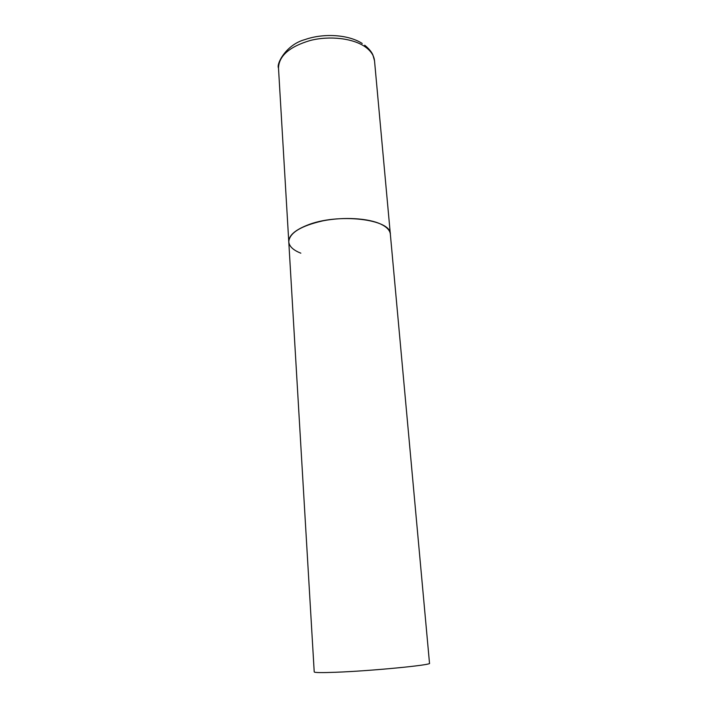 <?xml version="1.0" encoding="UTF-8"?>
<svg xmlns="http://www.w3.org/2000/svg" width="708" height="708" viewBox="0 0 708 708"><rect width="100%" height="100%" fill="white"/><g stroke="black" fill="none" stroke-linecap="round" stroke-linejoin="round"><path stroke-width="1.06" d="M380.824 224.117C386.78 226.985 389.958 230.33 390.347 234.171C391.418 219.082 337.601 212.666 307.042 225.277C294.758 230.233 288.66 235.737 288.776 241.809C289.439 232.879 300.838 225.879 322.963 220.825C343.787 216.701 368.319 218.197 380.824 224.117M300.838 253.172C293.262 250.198 289.236 246.419 288.776 241.809L278.492 68.039C278.908 55.852 289.501 46.657 310.272 40.471C329.831 35.515 353.053 38.32 365.124 46.79C370.877 50.879 374.01 55.56 374.523 60.817L372.877 54.879C371.523 51.773 368.797 48.542 364.691 45.197M374.523 60.817L429.508 663.263C432.588 664.971 372.027 670.892 336.203 672.246C321.857 672.795 314.529 672.697 314.219 671.936L288.776 241.809M278.492 68.039C276.2 64.216 285.837 44.693 304.909 39.604C323.901 32.878 348.805 34.657 362.248 43.489"/></g></svg>
